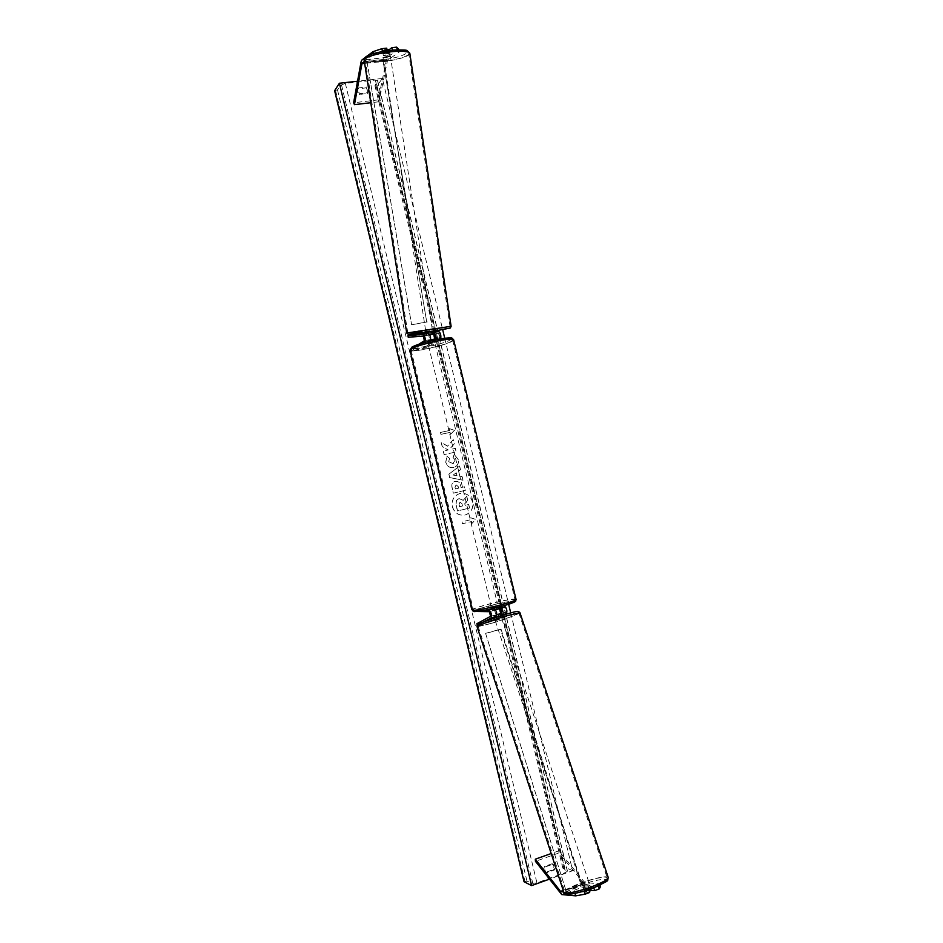 <?xml version="1.0" encoding="UTF-8"?>
<svg xmlns="http://www.w3.org/2000/svg" width="943" height="943" viewBox="0 0 943 943"><rect width="100%" height="100%" fill="white"/><g stroke="black" fill="none" stroke-linecap="round" stroke-linejoin="round"><path stroke-width="0.71" stroke-dasharray="4.71 3.54" d="M588.432 889.614L584.012 889.296L588.951 887.469L589.811 890.275L591.214 890.369L589.304 890.227L585.025 891.948L589.328 891.312M589.681 892.479L584.872 892.102L589.811 890.275M600.467 886.679L585.933 885.654L558.916 852.979L535.435 861.324M598.605 885.654L599.607 883.874L584.743 882.507L558.81 850.834L551.183 853.545M599.607 883.874L599.96 885.041M558.81 850.834L558.916 852.979M574.982 893.398L563.796 892.137M574.865 893.021L580.947 891.925M588.951 887.469L593.489 887.776M584.012 889.296L584.872 892.102M373.334 53.657L373.487 54.529L382.41 51.535L387.219 51.04L383.259 53.928L382.752 51.087L389.094 49.72M383.259 53.928L388.433 53.386L392.382 50.156M398.936 49.012L386.925 57.688L378.131 99.899L353.625 102.763M397.192 49.849L399.431 51.841L387.549 60.293L378.98 101.761L378.131 99.899M397.215 50.003L392.441 50.498M399.431 51.841L399.078 49.814M378.98 101.761L370.776 102.728M373.487 54.529L364.328 61.354M386.713 48.176L382.752 51.087M367.192 56.038L364.87 57.782M388.433 53.386L387.938 50.557M431.022 334.364L426.495 335.225L426.201 333.563M432.707 332.184L430.727 332.407L431.034 334.423L426.66 335.119L426.425 333.539L432.436 332.514M423.124 332.808L423.419 334.423L438.966 333.115L439.933 337.747L426.248 346.234L426.625 347.826L440.723 338.843M440.322 339.386L435.442 339.845M432.684 331.971L425.941 332.561M426.625 347.826L411.466 350.737L411.089 349.146L418.621 344.348M411.466 350.737L424.421 342.557M423.419 334.423L408.248 337.288M426.495 335.225L428.7 335.048L429.666 339.692L427.556 341.024L433.639 339.386M432.696 334.187L431.47 334.293L431.175 332.62M426.248 346.234L411.089 349.146M435.041 340.388L432.92 341.708L427.957 342.651L430.055 341.342L426.059 342.097M432.531 340.081L432.92 341.708M427.556 341.024L427.957 342.651M499.861 613.976L498.741 614.565L499.236 616.192L500.391 615.579M494.568 617.524L499.236 616.192M498.317 614.718L493.849 615.92L495.841 614.86L494.592 610.251L492.163 610.262L498.34 608.907M485.81 610.05L473.634 610.109L488.568 606.019L488.957 607.61L504.705 607.469L505.955 612.054L491.81 619.527L492.293 621.107L477.358 625.268L483.594 621.944M504.576 614.671L492.293 621.107M473.634 610.109L473.94 611.429M491.81 619.527L476.887 623.677M488.957 607.61L474.011 611.712M498.152 607.257L492.564 608.612M488.568 606.019L503.479 605.83M497.055 608.919L496.655 607.268M493.849 615.92L494.344 617.547M492.163 610.262L491.763 608.612M498.352 608.989L496.607 609.001L496.136 607.021L497.951 607.304M491.48 607.127L497.845 605.5L491.48 607.127M493.625 608.365L491.574 608.4L492.329 610.18L494.061 610.168L493.684 608.6M494.061 610.168L495.558 609.838M428.358 344.018L434.735 342.627L428.358 344.018M433.603 339.268L432.094 340.211L432.566 342.168L434.428 341.319L433.827 340.187M429.725 342.061L427.874 342.898L429.725 342.061L429.254 340.093L430.668 339.716M429.254 340.093L427.757 341.036L432.094 340.211M428.228 342.993L427.757 341.036M496.607 609.001L492.329 610.18M491.857 608.2L493.59 608.188M497.88 607.009L496.136 607.021M434.075 341.225L432.566 342.168M428.747 345.657L435.136 344.266L428.747 345.657M497.209 603.803L490.855 605.43L497.209 603.803M474.659 609.968L473.303 609.661C472.172 607.964 505.896 599.324 513.416 599.359L515.008 599.677C516.446 601.304 481.531 610.227 474.659 609.968M451.402 341.307C444.943 345.551 411.042 352.894 411.089 350.018L412.079 348.851C417.855 344.69 452.935 337.064 452.605 340.01L451.402 341.307M587.961 886.715L589.964 885.524L585.297 886.538L583.281 887.74L587.961 886.715M590.177 887.233L588.279 887.104L590.177 887.233L590.707 888.813M589.304 890.227L588.279 887.104M499.071 617.582L494.78 619.209L499.071 617.582M500.792 615.779L498.93 616.592L498.293 614.659L494.049 615.956L494.545 617.441M496.053 616.639L495.57 615.154L496.902 614.683M496.207 617.099L494.356 617.913M495.57 615.154L494.049 615.956M498.293 614.659L499.825 613.846M583.988 888.813L585.886 888.954L583.988 888.813L585.025 891.948M586.923 892.102L585.886 888.954M498.93 616.592L500.462 615.791M499.601 619.197L495.311 620.824L499.601 619.197M584.719 884.805L589.387 883.78L582.715 886.007L584.719 884.805M594.585 885.43C581.56 890.746 564.951 894.377 564.928 891.984C565.069 890.345 569.348 887.799 577.776 884.369C590.577 879.182 607.021 875.528 607.186 877.909C607.139 879.489 602.931 881.988 594.585 885.43M491.869 623.217L478.148 626.506C477.217 625.904 492.47 620.117 505.413 616.18L518.898 612.962C516.658 614.765 507.652 618.184 491.869 623.217M452.44 506.697C454.55 512.945 458.675 515.75 464.828 515.102C470.993 513.075 473.598 508.654 472.643 501.829C470.439 495.393 466.16 492.623 459.819 493.531C453.948 495.712 451.497 500.096 452.44 506.697M452.334 506.721C454.443 512.968 458.569 515.762 464.71 515.126C470.875 513.098 473.48 508.678 472.537 501.853C470.321 495.417 466.054 492.659 459.712 493.566C453.842 495.735 451.379 500.12 452.334 506.721M365.967 87.876L367.817 90.563L367.322 93.534L359.377 94.441C357.385 92.744 356.925 90.858 357.998 88.795L365.967 87.876L366.579 87.015L368.418 89.715L367.935 92.673L359.967 93.593C357.975 91.884 357.515 89.998 358.599 87.935L366.579 87.015M552.126 863.741L544.5 866.476C543.486 868.939 543.958 870.872 545.903 872.275L553.517 869.54L553.93 866.24L552.126 863.741L553.046 864.165L545.419 866.9C544.406 869.363 544.865 871.308 546.81 872.711L554.437 869.965L554.861 866.664L553.046 864.165M454.255 454.491L458.31 459.512C458.97 463.331 457.614 465.948 454.22 467.363L453.654 467.504C449.752 468.07 447.135 466.302 445.791 462.211L447.006 456.223L449.587 458.451L448.844 461.551L453.123 463.767L455.257 460.09L453.111 457.555L454.255 454.491L458.204 459.547C458.864 463.367 457.496 465.983 454.113 467.398L453.548 467.539C449.646 468.105 447.029 466.337 445.685 462.247L447.006 456.223M461.068 487.59L464.486 486.788L465.335 490.325L453.347 493.165L452.039 487.684C451.332 484.396 452.239 482.321 454.75 481.449L455.127 481.343C458.039 480.93 459.913 482.415 460.762 485.822L461.186 487.566L464.604 486.765L465.441 490.289L453.453 493.13L452.145 487.649C451.438 484.372 452.345 482.286 454.856 481.413L455.021 481.378C457.933 480.965 459.807 482.451 460.656 485.845L461.186 487.566M447.642 446.133L441.312 442.456L442.314 446.652L448.255 449.952L443.363 451.049L444.212 454.585L456.235 451.886L455.386 448.361L452.286 449.057L450.624 448.066L454.302 443.87L453.288 439.638L447.536 446.18L441.312 442.456M510.705 612.879L572.649 870.719L549.392 879.159M334.624 90.658L337.476 89.809L341.507 84.894L345.35 83.397L375.349 80.061L377.601 80.532L374.96 85.742L377.011 85.86L382.339 78.469L442.68 329.661M444.731 338.242L508.642 604.274M382.339 78.469L357.55 81.228M471.465 521.538L471.924 523.448L475.885 519.44L470.545 517.707L471.005 519.628L462.035 521.833L462.494 523.754L471.465 521.538L462.494 523.754M449.151 428.546L454.514 430.385L450.53 434.275L450.07 432.365L441.053 434.334L440.593 432.424L449.611 430.456L449.151 428.546L454.514 430.385M458.628 471.194L459.807 476.132L462.141 476.533L463.025 480.176L449.717 477.582L448.903 474.188L459.618 466.031L460.526 469.779L458.51 471.229L459.807 476.132M524.037 881.729L526.984 881.163L532.795 883.367L536.921 882.896L565.611 872.499L567.462 871.132L562.794 868.09L564.598 867.1L572.649 870.719M377.011 85.86L564.598 867.1M545.903 872.275L546.81 872.711M553.517 869.54L554.437 869.965M544.5 866.476L545.419 866.9M359.377 94.441L359.967 93.593M358.01 88.772L358.611 87.911M367.322 93.534L367.935 92.673M458.982 498.588L463.331 500.32L466.773 496.277L467.763 500.368L464.746 503.81L465.123 505.365L468.754 504.481L469.602 508.029L457.591 510.941L456.141 504.882L456.447 500.391L458.982 498.588L463.225 500.356L466.773 496.277M467.763 500.368L464.64 503.833L465.005 505.389L468.636 504.517L469.484 508.053L457.485 510.965L456.035 504.906L456.447 500.391M456.341 500.415L459.017 498.576M467.645 500.391L466.667 496.301M462.376 523.778L462.035 521.833M471.359 521.562L471.818 523.471L475.767 519.452L470.439 517.731L470.899 519.64L461.917 521.856M454.396 430.432L450.53 434.275M450.424 434.31L450.07 432.365M449.964 432.413L441.053 434.334M449.611 430.456L440.487 432.472L440.947 434.381M449.505 430.503L449.045 428.594M441.206 442.503L442.208 446.687L448.149 449.988L443.257 451.084L444.106 454.62L456.117 451.921L455.28 448.396L452.18 449.092L450.518 448.102L454.196 443.905L453.182 439.674L447.536 446.18M456.094 484.855L455.009 487.272L455.41 488.934L458.581 488.179L458.18 486.505L456.129 484.843L454.903 487.295L455.41 488.934M455.304 488.957L458.581 488.179M458.475 488.215L458.074 486.529L456.129 484.843M446.899 456.259L449.587 458.451M449.481 458.487L448.738 461.587L452.64 463.909L455.151 460.137L453.111 457.555M453.005 457.591L454.149 454.526M456.978 475.649L456.294 472.808L453.241 475.001L456.978 475.649L456.294 472.808M456.188 472.832L453.241 475.001M459.701 476.168L462.141 476.533M462.035 476.569L463.025 480.176M462.907 480.211L449.717 477.582M449.611 477.618L448.903 474.188M448.797 474.223L459.618 466.031M459.512 466.054L460.526 469.779M460.42 469.814L458.51 471.229M453.135 475.036L456.872 475.673M460.078 502.089L459.076 504.364L459.63 506.686L462.518 505.99L461.952 503.656L459.925 502.124L458.97 504.387L459.524 506.709L462.4 506.014L461.846 503.68L459.972 502.124M389.082 49.684L387.514 50.828L382.952 51.181L383.07 54.14L385.015 53.232L383.447 54.376M385.628 55.837L383.294 55.566L387.832 54.258L390.166 54.529L385.628 55.837M385.015 53.232L384.52 50.026L386.972 49.637M428.004 331.453L432.507 330.84L428.004 331.453M428.016 332.973L426.366 333.185M429.76 334.777L428.334 334.989L428.087 333.398M428.334 334.989L426.66 335.119M431.034 334.423L432.707 334.282M384.52 50.026L382.952 51.181M387.514 50.828L387.997 54.022L389.942 53.103L387.997 54.022M389.577 52.879L389.211 50.498M430.727 332.407L432.401 332.266M427.745 329.779L432.248 329.166L427.745 329.779M388.103 56.038L383.565 57.346L385.899 57.617L390.437 56.309L388.103 56.038M380.135 61.743C393.75 60.765 409.722 56.191 408.72 53.468C407.906 51.747 403.026 51.17 394.08 51.747C380.229 52.714 364.116 57.393 365.247 60.046C366.167 61.802 371.129 62.368 380.135 61.743M436.444 328.966L450.035 326.467L421.604 330.356L407.777 332.891L436.444 328.966M565.859 890.251L485.633 633.519L500.497 629.323L580.982 884.687L565.859 890.251L485.633 633.519M580.982 884.687L581.607 884.687L501.004 629.028L486.116 633.213M581.607 884.687L566.46 890.251M367.122 62.332L411.596 324.746L426.719 321.952L382.964 60.647L367.122 62.332L411.596 324.746M382.964 60.647L426.719 321.952M427.297 321.928L412.15 324.722M383.506 60.317L367.64 62.002M584.837 884.699L560.684 893.599M585.485 883.037L563.466 891.135M584.743 882.507L563.23 890.416M586.322 885.76L562.122 894.683M387.208 57.393L361.841 60.069M387.29 60.989L364.646 63.393M386.394 59.091L361.086 61.766M387.691 60.152L364.517 62.603M439.933 337.747L434.652 338.749M438.966 333.115L433.686 334.105M428.7 335.048L423.372 336.05M429.666 339.692L424.35 340.706M505.955 612.054L500.757 613.492M504.705 607.469L499.507 608.895M495.841 614.86L490.608 616.309M494.592 610.251L489.358 611.689M516.057 599.383L514.383 599.1C506.474 599.053 471.064 608.141 472.254 609.921L472.254 609.921M451.332 339.15L450.459 339.786C442.856 344.749 403.616 352.305 412.244 347.095M410.016 350.218L410.028 350.266C409.993 353.283 445.579 345.574 452.392 341.118L453.666 339.822M475.614 611.477C465.748 611.689 504.422 601.115 513.263 601.151M566.142 893.115C567.085 891.418 571.234 889.084 578.566 886.09C601.74 876.613 619.669 877.367 594.927 887.186M608.235 877.485C607.74 875.128 590.648 878.959 577.364 884.345C568.511 887.952 564.008 890.616 563.867 892.349L563.89 892.408M504.67 614.647C529.153 607.115 514.583 614.541 491.527 621.531L482.533 624.066M477.111 626.824L491.527 623.394C504.729 619.374 520.477 613.421 519.935 612.644M345.35 83.397L536.921 882.896M375.349 80.061L565.611 872.499M335.578 90.552L524.945 881.399M376.08 85.966L563.702 867.419M374.996 85.577L562.888 868.22M377.542 80.862L567.262 870.884M341.507 84.894L532.795 883.367M337.476 89.809L526.984 881.163M393.596 50.097C367.522 51.936 354.226 62.179 380.064 59.857C404.783 58.183 419.847 47.963 393.596 50.097M409.84 53.386C410.547 56.262 393.915 60.965 379.793 61.99C370.328 62.639 365.106 62.049 364.151 60.199L364.139 60.128M406.704 333.044L451.108 326.29M436.479 330.687C461.681 326.643 445.768 328.152 422.063 331.983M498.163 606.82L497.845 605.5M434.735 342.627L434.428 341.319M428.181 344.207L427.874 342.898M491.574 608.4L491.256 607.08M435.136 344.266L497.444 603.85M411.089 350.018L473.303 609.661M452.605 340.01L515.008 599.677M428.57 345.845L490.855 605.43M590.424 886.915L589.964 885.524M501.216 617.064L500.816 615.85M494.78 619.209L494.38 617.983M583.741 889.143L583.281 887.74M501.747 618.691L589.387 883.78M478.148 626.506L564.928 891.984M518.898 612.962L607.186 877.909M495.311 620.824L582.715 886.007M374.96 85.742L562.794 868.09M377.601 80.532L567.462 871.132M357.998 88.795L358.599 87.935M383.07 54.14L383.294 55.566M389.942 53.103L390.166 54.529M425.576 330.18L383.565 57.346M450.035 326.467L408.72 53.468M407.777 332.891L365.247 60.046M432.248 329.166L390.437 56.309"/><path stroke-width="1.41" d="M580.947 891.925L584.236 891.335L585.108 894.176L575.725 895.85L561.745 894.577L535.435 861.324L535.318 859.179L560.566 891.394L563.796 892.137M599.96 885.041L600.467 886.679L599.218 888.931L594.668 890.628L593.795 887.799L598.605 885.654M599.218 888.931L598.345 886.114M551.183 853.545L535.318 859.179M588.432 889.614L584.236 891.335M588.821 889.638L589.681 892.479L585.108 894.176M589.328 891.312L591.214 890.369L594.668 890.628M575.725 895.85L574.982 893.398M364.87 57.782L361.841 60.069L361.086 61.766L353.625 102.763L354.462 104.649L361.959 63.688L364.328 61.354M399.078 49.814L396.72 47.15L391.934 47.645L392.382 50.156M396.72 47.15L397.192 49.849M370.776 102.728L354.462 104.649M387.172 50.757L386.713 48.176L381.903 48.671L372.98 51.688L367.192 56.038M382.41 51.523L381.903 48.671M389.094 49.72L391.934 47.645M372.98 51.688L373.334 53.657M430.35 341.001C430.951 337.453 430.291 334.918 428.393 333.374L426.366 333.185M440.723 338.843C441.183 335.248 440.499 332.773 438.672 331.441L432.684 331.971M435.442 339.845C435.89 336.25 435.206 333.775 433.391 332.431L432.436 332.514M433.639 339.386L434.652 338.749L433.686 334.105L432.696 334.187M425.941 332.561L407.954 335.661L423.077 334.376C425.199 336.486 425.753 339.15 424.739 342.344L424.421 342.557M418.621 344.348L424.35 340.706L423.372 336.05L408.248 337.288L407.954 335.661M503.479 605.83L499.106 607.245C501.464 609.461 502.183 612.09 501.252 615.131L500.391 615.579M504.305 605.819C506.674 608.023 507.393 610.64 506.462 613.681L504.576 614.671M498.34 608.907L499.507 608.895L500.757 613.492L499.861 613.976M473.94 611.429L489.358 611.689L490.608 616.309L476.887 623.677L477.347 625.233M485.81 610.05L488.957 610.038C491.279 612.266 491.998 614.907 491.103 617.948L483.594 621.944M492.564 608.612L494.191 608.6C496.537 610.816 497.256 613.445 496.348 616.486L494.568 617.524M499.106 607.245L498.152 607.257M495.558 609.838L498.352 608.989L497.951 607.304M433.827 340.187L433.603 339.268L430.668 339.716M590.707 888.813L591.214 890.369M496.902 614.683L499.825 613.846L500.816 615.85M496.053 616.639L494.38 617.983M549.392 879.159L531.604 885.607L524.037 881.729L334.624 90.658L339.409 83.243L531.604 885.607M442.68 329.661L444.731 338.242M508.642 604.274L510.705 612.879M357.55 81.228L339.409 83.243M386.972 49.637L389.082 49.684L389.211 50.498M425.906 332.325L426.036 333.197L428.087 333.398M429.76 334.777L432.707 334.282L432.578 331.299M563.466 891.135L561.285 891.937M563.23 890.416L560.566 891.394M364.646 63.393L361.959 63.688M364.517 62.603L362.336 62.839M438.672 331.441L433.391 332.431M428.393 333.374L423.077 334.376M426.059 342.097L424.739 342.344M506.462 613.681L501.252 615.131M496.348 616.486L491.103 617.948M494.191 608.6L488.957 610.038M513.263 601.151C524.414 600.62 484.136 611.712 475.614 611.477M473.669 610.239C480.871 610.522 517.577 601.127 516.057 599.418L516.057 599.383C515.126 601.964 517.554 600.502 511 603.473C502.678 606.42 483.547 611.158 475.213 611.535C473.81 611.783 472.832 611.253 472.266 609.956L473.669 610.239M412.244 347.095C418.668 342.521 456.683 334.836 451.332 339.15M453.666 339.822L453.654 339.763C454.007 336.651 417.124 344.678 411.065 349.051L410.028 350.266L472.254 609.921M519.935 612.644L505.766 616.003C492.163 620.129 476.144 626.223 477.111 626.847L563.867 892.349C563.89 894.86 581.336 891.041 595.021 885.465C603.791 881.846 608.211 879.218 608.259 877.556L608.235 877.485M594.927 887.186C581.407 892.715 564.421 896.168 566.142 893.115M482.533 624.066C469.885 627.295 486.623 620.105 504.67 614.647C518.461 610.557 517.412 611.5 518.296 611.37L519.923 612.62L608.259 877.556C606.809 881.764 611.158 879.359 595.033 887.163C577.894 893.988 562.299 896.333 563.89 892.408M364.139 60.128C363.444 54.67 378.709 51.747 393.726 50.05C403.085 49.838 407.588 50.062 407.223 50.71L409.816 53.303L451.108 326.302L406.704 333.044L364.151 60.199C362.961 57.417 379.888 52.502 394.445 51.488C403.84 50.887 408.967 51.488 409.816 53.303L409.84 53.386M422.063 331.983C397.203 335.944 411.502 334.718 436.479 330.687L408.59 334.529L406.704 333.044M410.016 350.218L411.714 347.307C412.704 345.94 429.89 340.399 441.925 338.643C454.255 337.453 450.837 337.441 453.654 339.763L516.057 599.418M504.705 614.636C491.833 618.714 483.17 621.873 478.738 624.125C477.347 624.655 476.804 625.563 477.111 626.824M436.491 330.687L450.318 328.023L451.108 326.302"/></g></svg>
